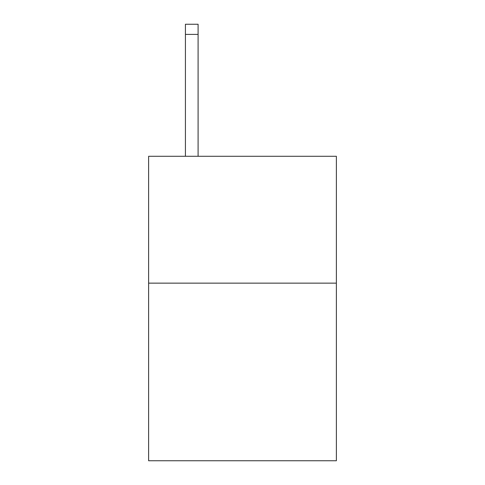 <?xml version="1.0" encoding="UTF-8"?>
<svg xmlns="http://www.w3.org/2000/svg" width="485" height="485" viewBox="0 0 485 485"><rect width="100%" height="100%" fill="white"/><g stroke="black" fill="none" stroke-linecap="round" stroke-linejoin="round"><path stroke-width="0.73" d="M336.378 283.143L336.378 460.75L148.622 460.75L148.622 156.285L336.378 156.285L336.378 283.143L148.622 283.143M198.098 156.285L198.098 34.399L185.415 34.399L185.415 24.25L198.098 24.25L198.098 34.399M185.415 156.285L185.415 34.399"/></g></svg>
